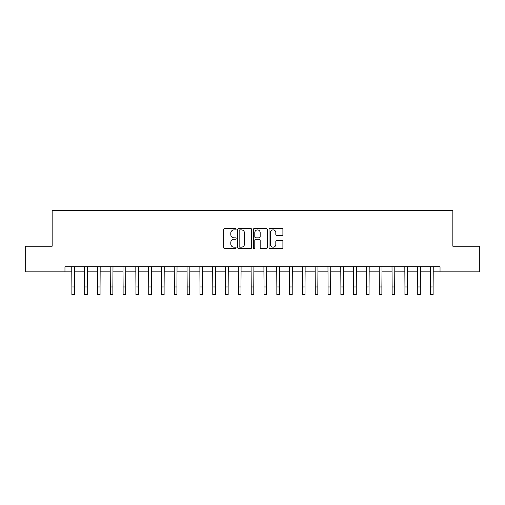 <?xml version="1.0" encoding="UTF-8"?>
<svg xmlns="http://www.w3.org/2000/svg" width="505" height="505" viewBox="0 0 505 505"><rect width="100%" height="100%" fill="white"/><g stroke="black" fill="none" stroke-linecap="round" stroke-linejoin="round"><path stroke-width="0.76" d="M236.106 229.182A0.707 0.707 0 0 0 235.399 228.481L224.712 228.481A1.004 1.004 0 0 0 223.709 229.485L223.709 247.589A1.004 1.004 0 0 0 224.712 248.599L235.399 248.599A0.707 0.707 0 0 0 236.106 247.892A0.707 0.707 0 0 0 235.399 247.185L234.017 247.185A3.219 3.219 0 0 1 230.798 243.972L230.798 242.463A3.219 3.219 0 0 1 234.017 239.244L235.399 239.244A0.707 0.707 0 0 0 236.106 238.537A0.707 0.707 0 0 0 235.399 237.836L234.017 237.836A3.219 3.219 0 0 1 230.798 234.617L230.798 233.108A3.219 3.219 0 0 1 234.017 229.889L235.399 229.889A0.707 0.707 0 0 0 236.106 229.182M281.897 235.57A1.004 1.004 0 0 0 282.901 234.566L282.901 229.485A1.004 1.004 0 0 0 281.897 228.481L270.03 228.481A1.004 1.004 0 0 0 269.02 229.485L269.02 247.589A1.004 1.004 0 0 0 270.03 248.599L281.897 248.599A1.004 1.004 0 0 0 282.901 247.589L282.901 241.453A1.004 1.004 0 0 0 281.897 240.449L276.816 240.449A1.004 1.004 0 0 0 275.812 241.453L275.812 244.496A2.689 2.689 0 0 1 273.123 247.185A2.689 2.689 0 0 1 270.427 244.496L270.427 232.578A2.689 2.689 0 0 1 273.123 229.889A2.689 2.689 0 0 1 275.812 232.578L275.812 234.566A1.004 1.004 0 0 0 276.816 235.57L281.897 235.57M64.962 271.841L25.25 271.841L25.25 246.225L52.154 246.225L52.154 210.358L452.846 210.358L452.846 246.225L479.75 246.225L479.75 271.841L440.038 271.841L440.038 266.722L64.962 266.722L64.962 271.841L71.88 271.841M251.623 229.485A1.004 1.004 0 0 0 250.613 228.481L238.745 228.481A1.004 1.004 0 0 0 237.741 229.485L237.741 247.589A1.004 1.004 0 0 0 238.745 248.599L250.613 248.599A1.004 1.004 0 0 0 251.623 247.589L251.623 229.485M254.387 228.481L266.255 228.481A1.004 1.004 0 0 1 267.259 229.485L267.259 247.589A1.004 1.004 0 0 1 266.255 248.599L261.173 248.599A1.004 1.004 0 0 1 260.17 247.589L260.17 240.247A1.004 1.004 0 0 0 259.166 239.244L255.795 239.244A1.004 1.004 0 0 0 254.791 240.247L254.791 247.892A0.707 0.707 0 0 1 254.084 248.599A0.707 0.707 0 0 1 253.377 247.892L253.377 229.485A1.004 1.004 0 0 1 254.387 228.481M74.443 271.841L84.688 271.841M87.251 271.841L97.497 271.841M100.059 271.841L110.311 271.841M112.868 271.841L123.119 271.841M125.682 271.841L135.927 271.841M138.49 271.841L148.741 271.841M151.298 271.841L161.549 271.841M164.112 271.841L174.358 271.841M176.92 271.841L187.172 271.841M189.728 271.841L199.98 271.841M202.543 271.841L212.788 271.841M215.351 271.841L225.596 271.841M228.159 271.841L238.41 271.841M240.973 271.841L251.219 271.841M253.781 271.841L264.027 271.841M266.589 271.841L276.841 271.841M279.404 271.841L289.649 271.841M292.212 271.841L302.457 271.841M305.02 271.841L315.272 271.841M317.828 271.841L328.08 271.841M330.642 271.841L340.888 271.841M343.451 271.841L353.702 271.841M356.259 271.841L366.51 271.841M369.073 271.841L379.318 271.841M381.881 271.841L392.132 271.841M394.689 271.841L404.941 271.841M407.503 271.841L417.749 271.841M420.312 271.841L430.557 271.841M433.12 271.841L440.038 271.841M239.85 229.889A0.707 0.707 0 0 0 239.149 230.589L239.149 246.484A0.707 0.707 0 0 0 239.85 247.185L241.308 247.185A3.219 3.219 0 0 0 244.527 243.972L244.527 233.108A3.219 3.219 0 0 0 241.308 229.889L239.85 229.889M260.17 232.628A2.689 2.689 0 0 0 257.481 229.939A2.689 2.689 0 0 0 254.791 232.628L254.791 236.826A1.004 1.004 0 0 0 255.795 237.836L259.166 237.836A1.004 1.004 0 0 0 260.17 236.826L260.17 232.628M71.754 266.722L71.88 286.96L74.443 286.96L74.563 266.722M71.88 286.96L71.88 294.642L74.443 294.642L74.443 286.96M84.569 266.722L84.688 286.96L87.251 286.96L87.371 266.722M84.688 286.96L84.688 294.642L87.251 294.642L87.251 286.96M97.377 266.722L97.497 286.96L100.059 286.96L100.179 266.722M97.497 286.96L97.497 294.642L100.059 294.642L100.059 286.96M110.185 266.722L110.311 286.96L112.868 286.96L112.994 266.722M110.311 286.96L110.311 294.642L112.868 294.642L112.868 286.96M122.999 266.722L123.119 286.96L125.682 286.96L125.802 266.722M123.119 286.96L123.119 294.642L125.682 294.642L125.682 286.96M135.807 266.722L135.927 286.96L138.49 286.96L138.61 266.722M135.927 286.96L135.927 294.642L138.49 294.642L138.49 286.96M148.615 266.722L148.741 286.96L151.298 286.96L151.424 266.722M148.741 286.96L148.741 294.642L151.298 294.642L151.298 286.96M161.43 266.722L161.549 286.96L164.112 286.96L164.232 266.722M161.549 286.96L161.549 294.642L164.112 294.642L164.112 286.96M174.238 266.722L174.358 286.96L176.92 286.96L177.04 266.722M174.358 286.96L174.358 294.642L176.92 294.642L176.92 286.96M187.046 266.722L187.172 286.96L189.728 286.96L189.855 266.722M187.172 286.96L187.172 294.642L189.728 294.642L189.728 286.96M199.86 266.722L199.98 286.96L202.543 286.96L202.663 266.722M199.98 286.96L199.98 294.642L202.543 294.642L202.543 286.96M212.668 266.722L212.788 286.96L215.351 286.96L215.471 266.722M212.788 286.96L212.788 294.642L215.351 294.642L215.351 286.96M225.476 266.722L225.596 286.96L228.159 286.96L228.285 266.722M225.596 286.96L225.596 294.642L228.159 294.642L228.159 286.96M238.284 266.722L238.41 286.96L240.973 286.96L241.093 266.722M238.41 286.96L238.41 294.642L240.973 294.642L240.973 286.96M251.099 266.722L251.219 286.96L253.781 286.96L253.901 266.722M251.219 286.96L251.219 294.642L253.781 294.642L253.781 286.96M263.907 266.722L264.027 286.96L266.589 286.96L266.716 266.722M264.027 286.96L264.027 294.642L266.589 294.642L266.589 286.96M276.715 266.722L276.841 286.96L279.404 286.96L279.524 266.722M276.841 286.96L276.841 294.642L279.404 294.642L279.404 286.96M289.529 266.722L289.649 286.96L292.212 286.96L292.332 266.722M289.649 286.96L289.649 294.642L292.212 294.642L292.212 286.96M302.337 266.722L302.457 286.96L305.02 286.96L305.14 266.722M302.457 286.96L302.457 294.642L305.02 294.642L305.02 286.96M315.145 266.722L315.272 286.96L317.828 286.96L317.954 266.722M315.272 286.96L315.272 294.642L317.828 294.642L317.828 286.96M327.96 266.722L328.08 286.96L330.642 286.96L330.762 266.722M328.08 286.96L328.08 294.642L330.642 294.642L330.642 286.96M340.768 266.722L340.888 286.96L343.451 286.96L343.57 266.722M340.888 286.96L340.888 294.642L343.451 294.642L343.451 286.96M353.576 266.722L353.702 286.96L356.259 286.96L356.385 266.722M353.702 286.96L353.702 294.642L356.259 294.642L356.259 286.96M366.39 266.722L366.51 286.96L369.073 286.96L369.193 266.722M366.51 286.96L366.51 294.642L369.073 294.642L369.073 286.96M379.198 266.722L379.318 286.96L381.881 286.96L382.001 266.722M379.318 286.96L379.318 294.642L381.881 294.642L381.881 286.96M392.006 266.722L392.132 286.96L394.689 286.96L394.815 266.722M392.132 286.96L392.132 294.642L394.689 294.642L394.689 286.96M404.821 266.722L404.941 286.96L407.503 286.96L407.623 266.722M404.941 286.96L404.941 294.642L407.503 294.642L407.503 286.96M417.629 266.722L417.749 286.96L420.312 286.96L420.431 266.722M417.749 286.96L417.749 294.642L420.312 294.642L420.312 286.96M430.437 266.722L430.557 286.96L433.12 286.96L433.246 266.722M430.557 286.96L430.557 294.642L433.12 294.642L433.12 286.96"/></g></svg>
